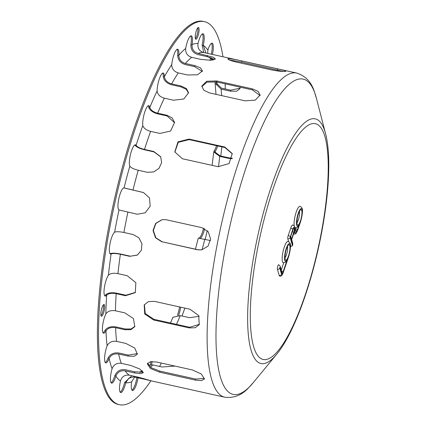 <?xml version="1.0" encoding="UTF-8"?>
<svg xmlns="http://www.w3.org/2000/svg" width="426" height="426" viewBox="0 0 426 426"><rect width="100%" height="100%" fill="white"/><g stroke="black" fill="none" stroke-linecap="round" stroke-linejoin="round"><path stroke-width="0.64" d="M228.245 58.713C230.647 58.666 235.173 59.411 241.83 60.955L277.539 68.89C283.892 70.237 286.506 71.078 285.377 71.408C282.933 71.706 278.354 71.211 271.65 69.923L235.94 61.988C229.635 60.386 227.069 59.294 228.245 58.713L227.846 58.937M283.21 71.472L241.601 62.137L229.039 59.858M285.771 71.227L285.377 71.408M232.319 153.845L224.912 147.55L189.208 139.616L178.238 142.321L174.868 152.189M182.349 158.738L174.788 151.917L177.967 141.879L189.048 139.073L224.758 147.007L232.245 153.573L229.066 163.6L218.059 166.672L182.349 158.738M144.393 304.633L145.223 313.499L153.946 319.335L189.655 327.269L199.427 324.324M153.557 319.974L144.718 313.957L144.19 304.947L148.355 301.64L154.372 301.347L190.076 309.281L198.745 315.581L199.24 324.649L195.204 327.738L189.266 327.908L153.557 319.974L153.946 319.335M147.556 363.25L151.246 367.745L159.947 371.121L195.651 379.055L204.528 378.432M159.585 372.175L150.421 368.495L147.3 363.756L150.415 361.738L156.656 362.015L192.366 369.949L201.381 374.049L204.437 378.991L201.45 380.631L195.294 380.109L159.585 372.175L159.947 371.121M162.242 219.624L155.873 223.442L153.344 230.562L155.847 237.767L162.205 241.798L197.914 249.732L201.871 249.854M161.891 241.851L155.506 237.788L153.03 230.535L155.634 223.405L162.088 219.651L166.225 219.741L201.935 227.676L208.239 231.755L210.598 239.029L208.037 246.153L201.711 249.881L197.6 249.785L162.205 241.798M260.057 95.562L252.389 89.881L216.68 81.946L206.945 82.138L201.802 86.643M209.454 92.905L203.804 90.206L201.791 86.143L206.642 81.254L216.722 80.951L252.432 88.885L258.092 91.356L260.116 95.062L255.259 100.121L245.163 100.84L209.454 92.905M200.934 59.39L191.652 57.324C187.546 56.024 185.539 53.191 185.635 48.83L185.688 48.457A11.321 2.774 -77.5 0 1 191.285 35.827A11.321 2.774 -77.5 0 1 192.094 44.549L192.041 44.922C191.945 49.283 193.952 52.11 198.053 53.415L213.256 57.206L215.364 58.894L210.673 60.279L200.934 59.39M173.584 100.232L164.303 98.172C160.133 96.958 157.742 94.641 157.125 91.228L157.114 90.93A11.321 2.774 -77.5 0 1 159.313 78.98A11.321 2.774 -77.5 0 1 163.227 73.032A11.321 2.774 -77.5 0 1 164.42 76.659L164.436 76.946C165.054 80.36 167.445 82.676 171.614 83.89L180.901 85.956L186.444 88.571L188.558 92.74L183.83 98.992L173.584 100.232M147.497 172.322L138.216 170.256C133.982 169.202 131.208 167.881 129.882 166.294L129.813 166.156A11.321 2.774 -77.5 0 1 130.729 153.493A11.321 2.774 -77.5 0 1 135.463 144.829A11.321 2.774 -77.5 0 1 136.07 145.346L136.144 145.468C137.47 147.061 140.245 148.381 144.478 149.435L153.759 151.496L160.703 156.741L161.619 162.641L159.036 168.275L153.813 171.902L147.497 172.322M129.664 256.324L120.382 254.263C116.106 253.406 113.05 253.289 111.218 253.917L111.101 253.976A11.321 2.774 -77.5 0 1 110.52 254.077A11.321 2.774 -77.5 0 1 109.961 243.896A11.321 2.774 -77.5 0 1 114.631 232.207L114.748 232.133C116.586 231.504 119.637 231.622 123.913 232.479L133.2 234.54L138.935 237.846L141.97 243.8L141.352 250.307L137.284 255.126L129.664 256.324L137.454 255.02M109.961 253.726L110.073 253.667C112.182 252.927 115.734 253.055 120.723 254.056L130.01 256.117M124.866 329.745L115.579 327.685C111.287 327.003 108.135 327.983 106.127 330.624L105.994 330.864A11.321 2.774 -77.5 0 1 103.593 333.217A11.321 2.774 -77.5 0 1 102.602 325.863A11.321 2.774 -77.5 0 1 105.85 313.962L105.983 313.717C107.991 311.076 111.143 310.096 115.435 310.772L124.717 312.838L133.439 318.552L134.754 326.667L130.958 329.66L124.866 329.745L125.255 328.984L131.112 328.968L134.935 326.279M103.076 332.844A11.321 2.774 102.5 0 0 104.849 330.608L104.982 330.374C107.299 327.28 110.962 326.13 115.968 326.918L125.255 328.984M134.376 372.904L125.095 370.844C120.819 370.274 117.784 371.946 115.978 375.86L115.861 376.211A11.321 2.774 -77.5 0 1 111.623 383.155A11.321 2.774 -77.5 0 1 112.081 368.708L112.198 368.357C113.998 364.443 117.038 362.771 121.314 363.341L130.596 365.401L139.739 368.964L143.227 372.745L140.495 373.708L134.376 372.904L134.712 371.791L143.189 372.116M111.106 382.782A11.321 2.774 102.5 0 0 114.716 375.956L114.834 375.604C116.91 371.03 120.441 369.076 125.43 369.731L134.712 371.791M139.792 372.569L142.55 371.126M142.859 372.292L142.47 372.42M143.844 379.103L133.466 376.888L128.721 378.283L125.723 382.82A11.321 2.774 -77.5 0 1 120.723 392.564A11.321 2.774 -77.5 0 1 120.457 380.961L120.547 380.588C122.124 376.435 125.036 374.635 129.291 375.178L138.572 377.244L151.933 381.025L143.844 379.103L143.967 378.576M120.207 392.192A11.321 2.774 102.5 0 0 124.584 382.569L131.858 375.748M127.906 356.072L118.62 354.006C114.333 353.394 111.213 354.789 109.258 358.186L109.131 358.49A11.321 2.774 -77.5 0 1 105.781 362.915A11.321 2.774 -77.5 0 1 107.096 345.859L107.23 345.545C109.178 342.147 112.299 340.757 116.586 341.37L125.872 343.431L134.776 348.069L137.337 354.118L134.078 356.349L127.906 356.072L128.279 355.098L137.476 353.617M105.265 362.537A11.321 2.774 102.5 0 0 107.986 358.234L108.113 357.931C110.366 353.958 113.992 352.329 118.998 353.037L128.279 355.098M125.462 295.724L116.181 293.663C111.894 292.902 108.763 293.365 106.798 295.064L106.665 295.218A11.321 2.774 -77.5 0 1 105.211 296.097A11.321 2.774 -77.5 0 1 104.407 287.348A11.321 2.774 -77.5 0 1 108.417 275.196L108.55 275.031C110.52 273.338 113.646 272.869 117.933 273.63L127.22 275.697L135.873 282.683L135.287 292.651L125.462 295.724L125.846 295.223L135.468 292.396M104.695 295.719A11.321 2.774 102.5 0 0 105.526 294.962L105.653 294.808C107.922 292.822 111.553 292.273 116.559 293.157L125.846 295.223M137.183 214.235L118.998 209.959A11.321 2.774 -77.5 0 1 118.982 198.037A11.321 2.774 -77.5 0 1 124.062 187.914L143.482 192.531L149.499 197.925L150.176 206.189L145.186 212.846L137.183 214.235M159.915 133.434L150.634 131.373C146.432 130.228 143.839 128.364 142.854 125.782L142.811 125.558A11.321 2.774 -77.5 0 1 144.478 112.917A11.321 2.774 -77.5 0 1 148.812 105.643A11.321 2.774 -77.5 0 1 149.835 107.4L149.883 107.613C150.868 110.196 153.456 112.059 157.657 113.204L166.944 115.265L172.115 117.885L174.575 122.379L170.576 131.07L159.915 133.434M187.573 74.976L178.292 72.915C174.154 71.643 171.966 69.001 171.715 64.981L171.737 64.635A11.321 2.774 -77.5 0 1 177.711 49.219A11.321 2.774 -77.5 0 1 178.835 55.22L178.819 55.561C179.064 59.581 181.258 62.228 185.395 63.501L194.677 65.561L200.433 67.825L202.43 70.94L197.547 74.79L187.573 74.976M253.337 382.564A161.513 39.618 -77.5 0 1 221.387 271.309A161.513 39.618 -77.5 0 1 299.068 79.044A161.513 39.618 -77.5 0 1 316.465 98.438L325.608 133.86A125.34 30.747 -77.5 0 0 325.533 133.567A125.34 30.747 -77.5 0 0 312.109 118.806A125.34 30.747 -77.5 0 0 251.867 267.72A125.34 30.747 -77.5 0 0 276.426 354.576A125.34 30.747 -77.5 0 0 276.618 354.347L253.337 382.564A161.513 39.618 -77.5 0 0 253.438 382.442L248.518 387.857C241.766 395.216 233.826 398.326 224.699 397.197A166.023 40.726 -77.5 0 1 219.182 234.502A166.023 40.726 -77.5 0 1 292.524 72.995A166.023 40.726 -77.5 0 1 296.725 73.059L203.463 52.462C199.384 51.157 197.547 48.298 197.941 43.883L198.021 43.505A11.321 2.774 -77.5 0 1 203.021 33.761A11.321 2.774 -77.5 0 1 203.287 45.364L205.944 53.016M207.925 56.818L213.426 59.954M207.702 53.404L207.883 50.119A11.321 2.774 -77.5 0 1 212.121 43.175A11.321 2.774 -77.5 0 1 212.457 54.459M138.125 377.5L138.056 377.867A11.321 2.774 -77.5 0 1 132.459 390.504A11.321 2.774 -77.5 0 1 131.65 381.781L134.637 377.058M129.813 166.156A173.568 42.579 -77.5 0 0 124.062 187.914L123.993 187.903M152.045 361.354L152.007 361.695A11.321 2.774 -77.5 0 1 151.581 364.752M216.301 81.867L216.301 83.033L221.44 88.134L230.722 90.195L240.147 88.145M211.371 59.4L211.392 60.236M217.686 145.942A11.321 2.774 -77.5 0 1 215.322 151.129L214.949 152.039L220.093 155.868L229.374 157.934L232.319 158.19M232.186 158.68L228.996 158.435L219.715 156.374L213.745 151.928L214.182 150.879A11.321 2.774 102.5 0 0 216.541 145.692M240.195 87.176L239.998 88.645L236.611 91.217L230.349 91.164L221.062 89.103L215.103 83.187L215.125 81.664M203.761 52.526L202.148 45.113A11.321 2.774 102.5 0 0 202.398 33.883M202.318 71.472L194.581 66.632L185.299 64.571C180.475 63.08 177.935 59.997 177.674 55.311L177.69 54.97A11.321 2.774 102.5 0 0 177.083 49.341M174.623 122.72L167.051 115.941L157.769 113.88C152.865 112.544 149.856 110.366 148.738 107.357L148.695 107.144A11.321 2.774 102.5 0 0 148.189 105.765M143.621 192.584L123.774 187.914M150.394 364.725A11.321 2.774 102.5 0 0 150.841 361.663M175.017 366.094L162.013 366.994L152.726 364.933L148.227 365.141M131.943 390.131A11.321 2.774 102.5 0 0 136.911 377.617L136.98 377.244M160.799 156.944L153.962 151.901L144.68 149.835C139.744 148.605 136.517 147.066 134.999 145.218L134.925 145.09A11.321 2.774 102.5 0 0 134.834 144.952M188.542 93.193L186.247 89.3L180.906 86.861L171.625 84.795C166.758 83.374 163.983 80.668 163.291 76.691L163.28 76.408A11.321 2.774 102.5 0 0 162.599 73.155M214.912 59.438L207.148 56.642L197.866 54.576C193.079 53.053 190.757 49.751 190.896 44.666L190.949 44.293A11.321 2.774 102.5 0 0 190.662 35.944M199.001 238.107A11.321 2.774 102.5 0 0 203.585 228.187M204.666 228.693A11.321 2.774 -77.5 0 1 200.225 238.326M210.476 240.552L198.457 238.134M177.413 315.288A11.321 2.774 102.5 0 0 179.522 306.933M180.661 307.189A11.321 2.774 -77.5 0 1 178.622 315.357M199.15 316.326L189.543 317.684L180.262 315.623L172.903 317.311L170.491 323.009M211.312 54.208A11.321 2.774 102.5 0 0 211.493 43.292M210.194 60.3L210.22 58.847M150.91 380.78A196.205 48.133 -77.5 0 1 119.312 404.7A196.205 48.133 -77.5 0 1 112.794 212.43A196.205 48.133 -77.5 0 1 199.464 21.556A196.205 48.133 -77.5 0 1 204.432 21.63A196.205 48.133 -77.5 0 1 222.926 56.663M225.157 83.831A196.205 48.133 -77.5 0 1 225.248 88.981M221.871 146.874A196.205 48.133 -77.5 0 1 220.764 156.017M207.265 230.631A196.205 48.133 -77.5 0 1 205.183 239.375M184.879 308.126A196.205 48.133 -77.5 0 1 182.014 316.012M161.379 363.064A196.205 48.133 -77.5 0 1 159.553 366.451M195.992 39.24A6.039 1.48 -77.5 0 1 195.843 39.24A6.039 1.48 -77.5 0 1 195.704 33.026A6.039 1.48 -77.5 0 1 198.463 27.45A6.039 1.48 -77.5 0 1 198.66 33.366A6.039 1.48 -77.5 0 1 195.992 39.24M104.684 307.178A6.039 1.48 -77.5 0 1 103.438 313.334A6.039 1.48 -77.5 0 1 101.436 316.257A6.039 1.48 -77.5 0 1 101.303 310.043A6.039 1.48 -77.5 0 1 104.056 304.468A6.039 1.48 -77.5 0 1 104.684 307.178M119.312 404.7L118.172 404.444A196.205 48.133 -77.5 0 1 111.649 212.175A196.205 48.133 -77.5 0 1 198.319 21.3A196.205 48.133 -77.5 0 1 203.287 21.375L204.432 21.63M195.374 38.633A6.039 1.48 102.5 0 0 197.456 33.414A6.039 1.48 102.5 0 0 197.781 27.807M100.973 315.65A6.039 1.48 102.5 0 0 103.539 306.922A6.039 1.48 102.5 0 0 103.38 304.824M290.559 236.792L292.902 230.12A1.885 0.751 -161.2 0 0 292.902 229.912L290.559 236.792L291.341 239.503L293.684 232.617A1.885 0.751 -161.2 0 0 292.396 231.606M290.75 236.441L291.341 239.503M296.965 222.574A6.039 1.48 102.5 0 0 299.047 217.409A6.039 1.48 102.5 0 0 299.403 211.765A6.039 1.48 102.5 0 0 299.382 211.695M291.485 240.008L293.61 233.98A1.885 0.751 -161.2 0 0 293.61 233.767L291.485 240.008L292.683 244.157L292.348 245.142L290.149 237.522L292.758 229.401A4.148 1.017 -77.5 0 1 294.377 227.34A4.148 1.017 -77.5 0 1 294.297 231.435L294.499 230.716C294.771 225.12 294.808 226.43 292.816 224.976A6.039 1.48 -77.5 0 0 290.729 228.16L288.216 235.535A2.455 0.602 -77.5 0 0 287.806 238.762L288.626 241.606M294.297 231.435A4.526 1.113 -77.5 0 1 295.112 230.903L296.203 231.51A3.397 0.831 102.5 0 0 297.433 229.742L299.132 224.768A9.058 2.221 -77.5 0 1 296.762 219.454A9.058 2.221 -77.5 0 1 301.507 208.618A9.058 2.221 -77.5 0 1 300.575 221.472A1.885 0.751 -161.2 0 1 300.575 221.68L297.582 230.461C295.293 235.035 296.027 233.597 293.818 234.082A6.417 1.571 -77.5 0 1 293.711 234.044L293.823 233.214M299.132 224.768L297.433 227.17L295.245 227.692A10.943 2.684 -77.5 0 1 294.648 227.186M294.27 226.068A10.943 2.684 -77.5 0 1 295.676 213.772A10.943 2.684 -77.5 0 1 299.989 206.328C302.476 207.67 303.829 208.953 300.575 221.68M294.984 229.268A1.507 0.373 102.5 0 0 295.404 228.501L295.66 227.745M285.015 257.639A6.039 1.48 102.5 0 0 287.092 252.48A6.039 1.48 102.5 0 0 287.454 246.835A6.039 1.48 102.5 0 0 287.433 246.76M287.177 259.839A9.058 2.221 -77.5 0 1 284.813 254.524A9.058 2.221 -77.5 0 1 289.558 243.688A9.058 2.221 -77.5 0 1 288.626 256.537A1.885 0.751 -161.2 0 1 288.626 256.75L283.152 272.81C282.177 275.569 281.011 276.639 279.648 276.032A5.66 1.39 -77.5 0 1 279.2 275.425L277.417 269.243A2.455 0.602 -77.5 0 1 277.683 266.484A2.455 0.602 -77.5 0 1 278.673 264.716L280.122 266.101L281.905 272.278A1.885 1.667 -16.1 0 1 281.879 273.199A2.641 0.65 102.5 0 0 283.002 272.086L287.177 259.839L285.404 262.294M281.256 270.02L283.711 262.815M285.479 262.235L283.29 262.757A10.943 2.684 -77.5 0 1 283.045 251.494A10.943 2.684 -77.5 0 1 288.04 241.398C290.521 242.74 291.874 244.023 288.626 256.75M241.83 60.955L241.601 62.137M277.539 68.89L277.305 70.072M189.048 139.073L189.208 139.616M224.758 147.007L224.912 147.55M189.266 327.908L189.655 327.269M195.294 380.109L195.651 379.055M197.6 249.785L197.914 249.732M216.722 80.951L216.68 81.946M252.432 88.885L252.389 89.881M110.073 253.667L111.218 253.917M104.982 330.374L106.127 330.624M114.834 375.604L115.978 375.86M124.68 382.191L125.824 382.447M108.113 357.931L109.258 358.186M105.653 294.808L106.798 295.064M203.287 45.364A173.568 42.579 -77.5 0 1 207.883 50.119M131.65 381.781A173.568 42.579 -77.5 0 1 125.723 382.82M112.081 368.708A173.568 42.579 -77.5 0 1 109.131 358.49M121.314 363.341A166.023 40.726 -77.5 0 1 118.62 354.006M129.291 375.178A166.023 40.726 -77.5 0 1 125.095 370.844M120.457 380.961A173.568 42.579 -77.5 0 1 115.861 376.211M105.85 313.962A173.568 42.579 -77.5 0 1 106.665 295.218M115.435 310.772A166.023 40.726 -77.5 0 1 116.181 293.663M116.586 341.37A166.023 40.726 -77.5 0 1 115.579 327.685M107.096 345.859A173.568 42.579 -77.5 0 1 105.994 330.864M114.631 232.207A173.568 42.579 -77.5 0 1 118.998 209.959M123.913 232.479A166.023 40.726 -77.5 0 1 127.896 212.175M117.933 273.63A166.023 40.726 -77.5 0 1 120.382 254.263M108.417 275.196A173.568 42.579 -77.5 0 1 111.101 253.976M136.07 145.346A173.568 42.579 -77.5 0 1 142.811 125.558M144.478 149.435A166.023 40.726 -77.5 0 1 150.634 131.373M132.965 190.118A166.023 40.726 -77.5 0 1 138.216 170.256M164.42 76.659A173.568 42.579 -77.5 0 1 171.737 64.635M171.614 83.89A166.023 40.726 -77.5 0 1 178.292 72.915M157.657 113.204A166.023 40.726 -77.5 0 1 164.303 98.172M149.835 107.4A173.568 42.579 -77.5 0 1 157.114 90.93M192.094 44.549A173.568 42.579 -77.5 0 1 198.021 43.505M198.053 53.415A166.023 40.726 -77.5 0 1 200.822 52.622A166.023 40.726 -77.5 0 1 203.463 52.462M185.395 63.501A166.023 40.726 -77.5 0 1 191.652 57.324M178.835 55.22A173.568 42.579 -77.5 0 1 185.688 48.457M216.807 81.978A173.568 42.579 -77.5 0 1 217.127 85.306M212.42 59.731A173.568 42.579 -77.5 0 1 212.542 60.109M215.322 151.129A173.568 42.579 -77.5 0 1 215.119 152.982M215.21 151.299L214.07 151.044M229.374 157.934L228.996 158.435M230.722 90.195L230.349 91.164M203.213 45.742L202.068 45.491M178.819 55.561L177.674 55.311M194.677 65.561L194.581 66.632M149.883 107.613L148.738 107.357M166.944 115.265L167.051 115.941M142.252 192.179L142.534 192.28M136.144 145.468L134.999 145.218M153.759 151.496L153.962 151.901M164.436 76.946L163.291 76.691M180.901 85.956L180.906 86.861M192.041 44.922L190.896 44.666M207.34 55.476L207.148 56.642M180.262 315.623A164.814 40.433 -77.5 0 1 176.508 324.351M204.778 239.284A164.814 40.433 -77.5 0 1 202.078 249.812M152.726 364.933A164.814 40.433 -77.5 0 1 150.564 367.303M210.865 57.601A164.814 40.433 -77.5 0 1 212.595 59.773M221.062 89.103A164.814 40.433 -77.5 0 1 221.664 95.616M293.684 232.617A3.019 0.74 102.5 0 0 294.185 228.645A3.019 0.74 102.5 0 0 292.902 229.912M300.575 221.472L297.582 230.253A4.526 1.113 -77.5 0 1 295.937 232.612L294.845 232A3.397 0.831 102.5 0 0 293.61 233.767M301.746 210.524A7.924 1.944 102.5 0 0 297.343 217.766A7.924 1.944 102.5 0 0 299.116 223.927A7.924 1.944 102.5 0 0 301.746 210.524M292.348 245.142A1.885 1.667 163.9 0 1 290.479 246.43M290.197 246.649C293.663 245.722 292.529 244.822 292.71 243.235A1.885 1.667 163.9 0 1 292.683 244.157M290.149 237.522A1.885 1.667 163.9 0 1 287.806 238.762M290.244 236.776A1.885 0.751 -161.2 0 0 288.216 235.535M293.919 233.235A1.885 1.826 -60.8 0 0 294.845 232M292.758 229.401A1.885 0.751 -161.2 0 0 290.729 228.16M293.711 234.044A1.885 1.826 -60.8 0 0 295.937 232.612M295.112 230.903A1.885 1.826 -60.8 0 0 294.696 229.22M296.203 231.51A1.885 1.826 -60.8 0 0 295.335 229.47L294.707 229.113M297.433 229.742A1.885 0.751 -161.2 0 0 295.404 228.501M289.797 245.594A7.924 1.944 102.5 0 0 285.388 252.836A7.924 1.944 102.5 0 0 287.167 258.992A7.924 1.944 102.5 0 0 289.797 245.594M288.626 256.537L283.152 272.597A3.775 0.927 -77.5 0 1 281.543 274.179L279.76 268.002L280.095 267.017L281.879 273.199M280.095 267.017A1.885 1.667 -16.1 0 0 280.122 266.101M277.417 269.243A1.885 1.667 -16.1 0 0 279.76 268.002M279.2 275.425A1.885 1.667 -16.1 0 0 281.543 274.179M283.002 272.086A1.885 0.751 -161.2 0 0 281.543 271.011M320.693 235.956A120.744 29.618 -77.5 0 1 253.539 346.349A120.744 29.618 -77.5 0 1 293.61 142.119A120.744 29.618 -77.5 0 1 320.693 235.956M219.715 156.374A164.814 40.433 -77.5 0 1 218.485 166.758M195.438 249.178L198.287 238.043M139.797 372.564L142.012 370.599M216.003 94.359L215.103 83.187M292.902 230.12L293.045 229.518M299.553 211.11L298.78 212.968C296.421 218.831 296.981 224.715 297.114 223.453L296.874 223.176M291.677 239.657L292.71 243.235M287.603 246.175L286.831 248.038C284.472 253.896 285.026 259.785 285.159 258.518L284.925 258.241M276.426 354.576C293.509 334.394 311.241 285.745 321.007 235.791C329.17 194.139 331.279 155.117 325.533 133.567M316.507 98.592L314.345 91.611C311.347 82.085 305.474 75.897 296.725 73.059M224.699 397.197L151.933 381.025M212.132 165.357L213.745 151.928"/></g></svg>
